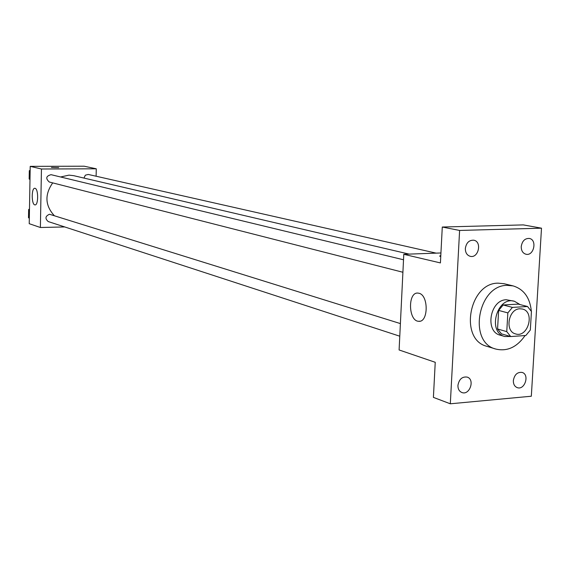 <?xml version="1.0" encoding="UTF-8"?>
<svg xmlns="http://www.w3.org/2000/svg" width="570" height="570" viewBox="0 0 570 570"><rect width="100%" height="100%" fill="white"/><g stroke="black" fill="none" stroke-linecap="round" stroke-linejoin="round"><path stroke-width="0.85" d="M519.897 308.776L522.426 309.026C535.287 311.776 528.062 338.117 515.601 333.92C504.5 331.462 508.369 308.783 519.897 308.776M507.849 312.894L506.759 331.626L510.713 336.557L525.825 335.502L530.328 330.03L531.44 311.477L527.556 306.517L512.416 307.401L507.849 312.894L498.636 310.415L497.567 328.983L506.759 331.626M527.556 306.517L518.23 304.116L503.175 304.978L512.416 307.401M510.713 336.557L501.507 333.87L497.567 328.983M498.636 310.415L503.175 304.978M520.054 304.587L514.446 301.274C497.026 295.837 487.022 332.31 504.778 336.521L511.376 336.507M504.778 336.521L500.232 335.189C484.543 331.64 490.036 299.692 506.352 299.756L514.446 301.274M525.077 335.552C516.933 347.216 507.165 351.719 495.779 349.054C467.742 342.378 477.924 285.029 507.186 285.356L513.1 285.898C523.88 289.239 529.965 297.704 531.354 311.298M531.404 312.153L530.927 320.076M495.779 349.054L486.844 346.304C458.95 339.656 469.024 282.813 498.123 283.162L504.008 283.71L513.1 285.898M457.924 385.398C459.085 379.193 462.177 376.428 467.201 377.098C475.245 379.47 469.623 395.722 461.871 392.509C459.199 391.341 457.888 388.968 457.924 385.398M465.341 248.513C466.274 242.792 469.082 240.027 473.77 240.205C482.256 241.552 478.536 258.552 470.243 256.322C466.994 255.303 465.355 252.702 465.341 248.513M521.236 246.575C522.149 241.032 524.827 238.317 529.274 238.438C537.417 239.614 533.947 256.286 525.989 254.241C522.818 253.28 521.236 250.729 521.236 246.575M513.342 380.596C514.453 374.611 517.389 371.889 522.141 372.431C529.893 374.54 524.721 390.55 517.225 387.621C514.589 386.517 513.292 384.173 513.342 380.596M531.326 396.228L541.5 228.178L459.605 230.451L450.314 403.795L531.326 396.228M440.931 252.966L403.788 254.306L440.418 262.927L442.284 227.031L523.296 224.901L541.5 228.178M442.284 227.031L459.605 230.451M403.788 254.306L399.1 349.966L435.238 362.299L433.407 397.383L450.314 403.795M418.964 293.258C428.761 295.167 428.455 322.706 418.665 321.281C408.291 321.224 407.578 291.819 417.981 293.094L418.964 293.258M440.753 256.471L439.598 256.087L440.802 255.538M60.591 176.978L68.984 175.14L73.68 175.667L409.153 254.113M54.207 215.553C45.066 205.442 44.567 194.548 52.711 182.885M403.517 259.77L51.058 174.677C46.049 176.023 45.45 178.46 49.248 182.001L402.912 272.261M83.954 178.068L85.343 175.182L88.25 174.448L436.178 253.137M399.777 336.2L48.258 221.573C44.852 218.574 45.272 216.137 49.505 214.263L400.397 323.589M96.109 176.23L96.28 168.798L41.446 169.005L40.385 227.501L64.709 226.938M40.385 227.501L29.227 223.689L30.217 166.362L84.153 166.205L96.28 168.798M30.217 166.362L41.446 169.005M35.055 188.321C38.525 188.834 38.468 205.521 35.005 204.894C31.414 205.086 31.25 187.722 34.848 188.285L35.055 188.321M51.421 167.438L58.703 167.616M30.146 170.231L29.305 170.743L29.163 178.994L29.989 179.493M29.305 170.743L30.139 170.943M29.163 178.994L29.996 179.208M29.483 209.019L28.643 209.532L28.5 217.733L29.326 218.217M28.643 209.532L29.469 209.796M28.5 217.733L29.326 218.011M419.834 321.209L418.665 321.281"/></g></svg>
